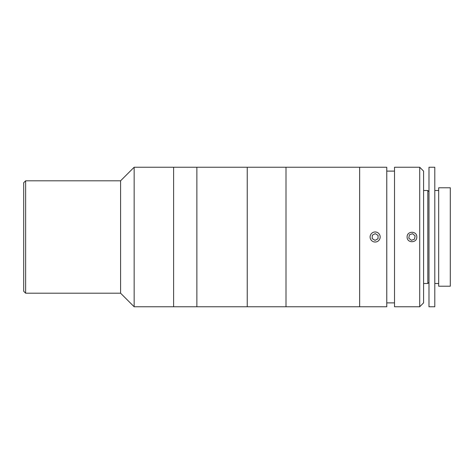 <?xml version="1.0" encoding="UTF-8"?>
<svg xmlns="http://www.w3.org/2000/svg" width="474" height="474" viewBox="0 0 474 474"><rect width="100%" height="100%" fill="white"/><g stroke="black" fill="none" stroke-linecap="round" stroke-linejoin="round"><path stroke-width="0.71" d="M25.637 293.199L23.7 291.261L23.7 182.739L25.637 180.801L25.637 293.199L120.592 293.199L120.592 180.801L25.637 180.801M134.154 167.239L173.608 167.239L173.608 306.761L173.608 167.239L196.864 167.239L196.864 306.761L196.864 167.239L247.244 167.239L247.244 306.761L247.244 167.239L286 167.239L286 306.761L286 167.239L359.636 167.239L359.636 306.761L359.636 167.239L386.766 167.239L386.766 306.761L134.154 306.761L134.154 167.239L120.592 180.801M419.709 167.239L423.584 171.114L423.584 302.886L419.709 306.761L419.709 167.239L394.516 167.239L394.516 306.761L419.709 306.761M407.113 237C406.811 230.761 417.096 230.737 416.8 237C417.102 243.251 406.816 243.251 407.113 237M438.675 187.781L450.3 187.781L450.3 286.219L438.675 286.219L438.675 187.781M428.982 191.656L427.821 190.495L427.821 283.505L428.982 282.344M423.584 283.505L427.821 283.505M423.584 190.495L427.821 190.495M428.982 167.239L434.8 167.239L434.8 306.761L428.982 306.761L428.982 167.239M434.8 190.495L438.675 190.495M434.8 283.505L438.675 283.505M414.519 239.163L415.111 235.862L412.552 233.7L409.4 234.837L408.801 238.138L411.367 240.3L414.519 239.163M379.567 234.6A5.036 5.036 0 0 0 372.742 232.574A5.036 5.036 0 0 0 370.715 239.4A5.036 5.036 0 0 0 377.535 241.426A5.036 5.036 0 0 0 379.567 234.6M377.997 238.754L378.086 235.406L375.23 233.646L372.286 235.246L372.191 238.594L375.047 240.354L377.997 238.754M120.592 293.199L134.154 306.761M394.516 171.114L386.766 171.114M394.516 302.886L386.766 302.886"/></g></svg>
